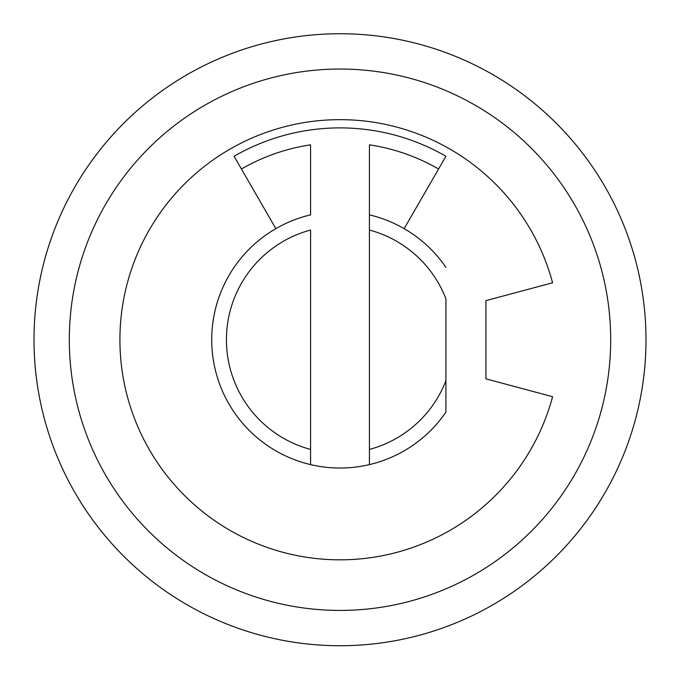 <?xml version="1.0" encoding="UTF-8"?>
<svg xmlns="http://www.w3.org/2000/svg" width="680" height="680" viewBox="0 0 680 680"><rect width="100%" height="100%" fill="white"/><g stroke="black" fill="none" stroke-linecap="round" stroke-linejoin="round"><path stroke-width="1.02" d="M34 339.736A306 306 0 0 0 340 645.736A306 306 0 0 0 646 339.736A306 306 0 0 0 340 33.736A306 306 0 0 0 34 339.736M485.937 378.845L552.585 396.703A220.082 220.082 0 0 1 213.767 520.021A220.082 220.082 0 0 1 213.767 159.46A220.082 220.082 0 0 1 552.585 282.778L485.937 300.637L485.937 378.845M445.927 412.105L445.927 380.715A113.577 113.577 0 0 1 369.427 449.438L369.427 230.044A113.577 113.577 0 0 1 445.927 298.758L445.927 412.105A128.282 128.282 0 0 1 211.718 339.736A128.282 128.282 0 0 1 310.573 214.871L310.573 144.815A197.132 197.132 0 0 0 241.434 169.014L275.859 228.642M404.141 228.642L445.927 156.272A211.845 211.845 0 0 0 234.073 156.272L241.434 169.014M445.927 267.368A128.282 128.282 0 0 0 369.427 214.871L369.427 144.815A197.132 197.132 0 0 1 438.566 169.014M310.573 449.438A113.577 113.577 0 0 1 310.573 230.044L310.573 464.601M369.427 449.438L369.427 464.601M369.427 230.044L369.427 214.871M69.309 339.736A270.691 270.691 0 0 1 340 69.046A270.691 270.691 0 0 1 610.691 339.736A270.691 270.691 0 0 1 340 610.428A270.691 270.691 0 0 1 69.309 339.736"/></g></svg>
